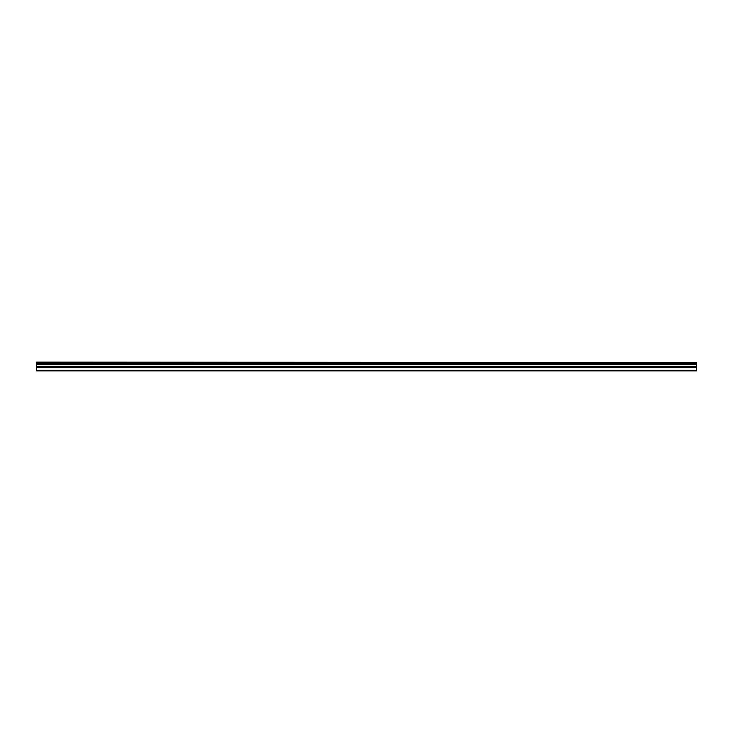 <?xml version="1.0" encoding="UTF-8"?>
<svg xmlns="http://www.w3.org/2000/svg" width="733" height="733" viewBox="0 0 733 733"><rect width="100%" height="100%" fill="white"/><g stroke="black" fill="none" stroke-linecap="round" stroke-linejoin="round"><path stroke-width="1.1" d="M36.65 362.505L696.35 362.505L36.65 362.12L36.65 363.256L696.35 363.256L696.35 366.271L36.65 366.271L36.65 370.88L696.35 370.88L696.35 366.271M36.65 363.256L36.65 366.271M696.35 362.505L696.35 363.256M36.65 370.229L696.35 370.229M36.65 367.746L696.35 367.746M36.65 364.182L696.35 364.182M36.65 366.738L696.35 366.738"/></g></svg>
